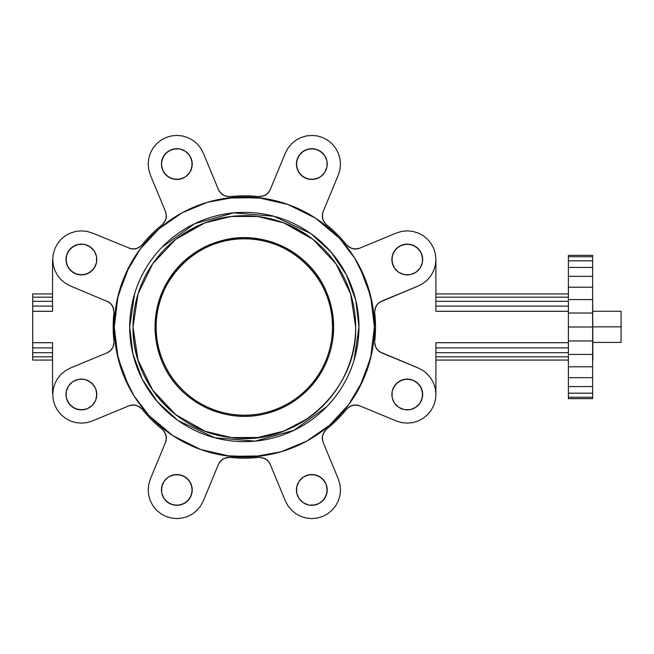 <?xml version="1.0" encoding="UTF-8"?>
<svg xmlns="http://www.w3.org/2000/svg" width="654" height="654" viewBox="0 0 654 654"><rect width="100%" height="100%" fill="white"/><g stroke="black" fill="none" stroke-linecap="round" stroke-linejoin="round"><path stroke-width="0.98" d="M621.079 323.477L621.079 330.523M621.079 326.845L621.079 311.255L592.859 311.255L621.079 311.255L621.079 326.845L592.859 326.845L621.079 326.845L621.079 342.434L621.079 326.845M621.3 327C621.3 331.529 621.3 331.529 621.3 327C621.3 322.471 621.3 322.471 621.3 327M621.079 342.434L592.859 342.434L621.079 342.434M592.859 360.068L592.638 293.932L592.859 360.068M592.638 398.646L592.638 255.354L568.391 255.354L592.638 255.354L592.638 256.736L568.391 256.736L568.391 255.354L568.391 256.736L592.638 256.736L592.638 260.807L568.391 260.807L592.638 260.807L568.391 260.807L568.391 256.736L568.391 260.807L592.638 260.807L592.638 267.429L568.391 267.429L568.391 260.807L568.391 267.429L592.638 267.429L592.638 276.34L568.391 276.34L568.391 267.429L568.391 276.34L592.638 276.34L592.638 287.196L568.391 287.196L568.391 276.34L568.391 287.196L592.638 287.196L592.638 299.581L568.391 299.581L568.391 287.196L568.391 299.581L592.638 299.581L592.638 313.021L568.391 313.021L568.391 299.581L568.391 313.021L592.638 313.021L592.638 327L568.391 327L568.391 313.021L568.391 327L592.638 327L592.638 340.979L568.391 340.979L568.391 327L568.391 340.979L592.638 340.979L592.638 354.419L568.391 354.419L568.391 340.979L568.391 354.419L592.638 354.419L592.638 366.804L568.391 366.804L568.391 354.419L568.391 366.804L592.638 366.804L592.638 377.66L568.391 377.66L568.391 366.804L568.391 377.66L592.638 377.66L592.638 386.571L568.391 386.571L568.391 377.66L568.391 386.571L592.638 386.571L592.638 393.193L568.391 393.193L568.391 386.571L568.391 393.193L592.638 393.193L592.638 397.264L568.391 397.264L568.391 393.193L568.391 397.264L592.638 397.264L592.638 398.646L568.391 398.646L568.391 397.264L568.391 398.646L592.638 398.646M435.899 360.068L568.391 360.068L435.899 360.068M435.899 356.822L568.391 356.822L435.899 356.822M435.899 352.694L568.391 352.694L435.899 352.694M435.899 347.895L568.391 347.895L435.899 347.895M435.899 342.704L568.391 342.704L435.899 342.704L435.899 393.136L435.899 342.704M379.647 302.205L418.233 285.986L423.187 283.337L427.528 279.773L431.092 275.432L433.741 270.478L435.376 265.099L435.924 259.507L435.376 253.916L435.924 259.507L435.376 265.099L433.741 270.478L431.092 275.432L427.528 279.773L423.187 283.337L418.233 285.986L381.568 301.175L377.971 303.587L379.647 302.205M376.598 305.271L377.971 303.587L375.576 307.2L376.598 305.271M374.963 309.285L375.576 307.2L374.767 311.451L374.963 309.285M374.693 312.498L374.767 311.451L374.693 312.498A131.168 131.168 0 0 1 375.502 327A131.168 131.168 0 0 0 374.693 312.498L375.502 327A131.168 131.168 0 0 1 374.693 341.502A131.168 131.168 0 0 0 375.502 327L374.693 341.502M374.963 344.715L374.767 342.549L375.576 346.8L374.963 344.715M376.598 348.729L375.576 346.8L377.971 350.413L376.598 348.729M379.647 351.795L377.971 350.413L381.568 352.825L418.233 368.014L379.647 351.795M435.899 311.296L568.391 311.296L435.899 311.296L435.899 260.864L435.899 311.296L508.869 311.296L435.899 311.296M435.899 306.105L568.391 306.105L435.899 306.105M435.899 301.306L568.391 301.306L435.899 301.306M435.899 297.178L568.391 297.178L435.899 297.178M435.899 293.932L568.391 293.932L435.899 293.932M423.187 370.663L418.233 368.014L423.187 370.663L427.528 374.227L423.187 370.663M431.092 378.568L427.528 374.227L431.092 378.568L433.741 383.522L431.092 378.568M435.376 388.901L433.741 383.522L435.376 388.901L435.924 394.493L435.376 388.901M219.531 191.679L218.51 189.766L220.913 193.363L218.51 189.766L203.32 153.101L218.51 189.766L220.913 193.363L222.605 194.737L219.531 191.679M224.526 195.75L222.605 194.737L226.611 196.372L222.605 194.737L220.913 193.363L224.526 195.75L228.777 196.568L224.526 195.75M229.824 196.633L228.777 196.568L229.824 196.633A131.168 131.168 0 0 1 258.837 196.633L259.883 196.568L258.837 196.633A131.168 131.168 0 0 0 229.824 196.633L226.611 196.372L229.824 196.633M262.05 196.372L259.883 196.568L264.134 195.75L258.837 196.633L262.05 196.372L266.055 194.737L262.05 196.372M267.748 193.363L266.055 194.737L269.129 191.679L267.748 193.363L264.134 195.75L267.748 193.363L270.159 189.766L267.748 193.363M322.479 213.784L323.109 211.7L322.275 215.951L323.109 211.7L338.298 175.035L323.109 211.7L322.479 213.784L322.496 218.109L322.479 213.784M323.133 220.194L322.496 218.109L324.171 222.107L323.133 220.194L322.275 215.951L323.133 220.194L325.561 223.774L323.133 220.194M326.256 224.567L325.561 223.774L326.256 224.567A131.168 131.168 0 0 1 346.767 245.078L347.56 245.765L346.767 245.078A131.168 131.168 0 0 0 326.256 224.567L324.171 222.107L326.256 224.567M349.228 247.163L347.56 245.765L351.141 248.201L346.767 245.078L349.228 247.163L353.217 248.839L349.228 247.163M355.384 249.06L353.217 248.839L357.55 248.847L355.384 249.06L351.141 248.201L355.384 249.06L359.635 248.218L355.384 249.06M357.55 405.153L359.635 405.782L355.384 404.94L359.635 405.782L396.299 420.963L359.635 405.782L355.384 404.94L353.217 405.161L357.55 405.153M351.141 405.799L353.217 405.161L349.228 406.837L351.141 405.799L355.384 404.94L351.141 405.799L347.56 408.235L351.141 405.799M346.767 408.922L347.56 408.235L346.767 408.922A131.168 131.168 0 0 1 326.256 429.433L325.561 430.226L326.256 429.433A131.168 131.168 0 0 0 346.767 408.922L349.228 406.837L346.767 408.922M324.171 431.893L325.561 430.226L323.133 433.806L326.256 429.433L324.171 431.893L322.496 435.891L324.171 431.893M322.275 438.049L322.496 435.891L322.479 440.216L322.275 438.049L323.133 433.806L322.275 438.049L323.109 442.3L322.275 438.049M269.129 462.321L270.159 464.234L267.748 460.637L270.159 464.234L285.348 500.899L270.159 464.234L267.748 460.637L266.055 459.263L269.129 462.321M264.134 458.25L266.055 459.263L262.05 457.628L266.055 459.263L267.748 460.637L264.134 458.25L259.883 457.432L264.134 458.25M258.837 457.367L259.883 457.432L258.837 457.367A131.168 131.168 0 0 1 229.824 457.367L228.777 457.432L229.824 457.367A131.168 131.168 0 0 0 258.837 457.367L262.05 457.628L258.837 457.367M226.611 457.628L228.777 457.432L224.526 458.25L229.824 457.367L226.611 457.628L222.605 459.263L226.611 457.628M220.913 460.637L222.605 459.263L219.531 462.321L220.913 460.637L224.526 458.25L220.913 460.637L218.51 464.234L220.913 460.637M166.181 440.216L165.552 442.3L166.394 438.049L165.552 442.3L150.363 478.965L165.552 442.3L166.394 438.049L166.173 435.891L166.181 440.216M165.527 433.806L166.173 435.891L164.489 431.893L166.173 435.891L166.394 438.049L165.527 433.806L163.099 430.226L165.527 433.806M162.405 429.433L163.099 430.226L162.405 429.433A131.168 131.168 0 0 1 141.893 408.922L141.109 408.235L141.893 408.922A131.168 131.168 0 0 0 162.405 429.433L164.489 431.893L162.405 429.433M139.433 406.837L141.109 408.235L137.52 405.799L141.893 408.922L139.433 406.837L135.443 405.161L139.433 406.837M133.277 404.94L135.443 405.161L131.111 405.153L133.277 404.94L137.52 405.799L133.277 404.94L129.026 405.782L133.277 404.94M113.167 327L113.968 312.498L113.167 327A131.168 131.168 0 0 1 113.968 312.498L113.085 307.2L112.071 305.271L109.014 302.205L70.428 285.986L65.474 283.337L61.133 279.773L57.568 275.432L54.92 270.478L53.285 265.099L52.737 259.507L53.285 253.916L54.92 248.545L57.568 243.59L61.133 239.25L65.474 235.685L70.428 233.037L75.807 231.402L81.398 230.854L86.99 231.402L92.361 233.037L131.111 248.847L92.361 233.037L86.99 231.402L81.398 230.854L75.807 231.402L70.428 233.037L65.474 235.685L61.133 239.25L57.568 243.59L54.92 248.545L53.285 253.916L52.737 259.507L53.285 265.099L54.92 270.478L57.568 275.432L61.133 279.773L65.474 283.337L70.428 285.986L109.014 302.205L107.093 301.175L110.69 303.587L109.014 302.205L112.071 305.271L110.69 303.587L113.085 307.2L112.071 305.271L113.706 309.285L113.085 307.2L113.968 312.498A131.168 131.168 0 0 0 113.968 341.502A131.168 131.168 0 0 1 113.167 327L113.968 341.502M133.277 249.06L131.111 248.847L135.443 248.839L133.277 249.06L129.026 248.218L133.277 249.06L137.52 248.201L133.277 249.06M139.433 247.163L137.52 248.201L141.109 245.765L137.52 248.201L135.443 248.839L139.433 247.163L141.893 245.078L139.433 247.163M163.099 223.774L162.405 224.567A131.168 131.168 0 0 0 141.893 245.078A131.168 131.168 0 0 1 162.405 224.567L165.527 220.194L163.099 223.774M166.173 218.109L165.527 220.194L166.394 215.951L166.173 218.109L164.489 222.107L166.173 218.109L166.181 213.784L166.173 218.109M165.552 211.7L150.363 175.035L148.736 169.656L148.18 164.064L148.736 158.472L150.363 153.101L153.011 148.139L156.576 143.798L160.917 140.234L165.871 137.585L171.25 135.958L176.842 135.403L182.433 135.958L187.812 137.585L192.767 140.234L197.107 143.798L200.672 148.139L203.32 153.101L200.672 148.139L197.107 143.798L192.767 140.234L187.812 137.585L182.433 135.958L176.842 135.403L171.25 135.958L165.871 137.585L160.917 140.234L156.576 143.798L153.011 148.139L150.363 153.101L148.736 158.472L148.18 164.064L148.736 169.656L150.363 175.035L165.552 211.7L166.394 215.951L165.552 211.7M359.577 266.718L370.638 295.96L374.399 327L371.431 354.623L362.668 380.98L348.5 404.875L329.591 425.223L306.783 441.09L281.13 451.751L253.801 456.721L226.039 455.773M170.032 433.749L168.74 432.85M129.083 387.282L118.022 358.04L114.27 327L117.23 299.377L125.993 273.02L140.16 249.125L159.069 228.777L181.877 212.91L207.531 202.25L234.86 197.279L262.622 198.227M318.637 220.251L319.92 221.15M168.266 151.238L173.833 148.932L179.85 148.932L185.417 151.238L189.676 155.488L191.974 161.056L191.974 167.072L189.676 172.64L185.417 176.899L182.744 178.321L176.842 179.498L170.939 178.321L168.266 176.899L164.007 172.64L162.584 169.966L161.407 164.064L161.71 161.056L164.007 155.488L168.266 151.238L164.007 155.488L162.584 158.162L161.407 164.064L162.584 169.966L164.007 172.64L168.266 176.899L173.833 179.196L179.85 179.196L185.417 176.899L189.676 172.64L191.099 169.966L192.276 164.064L191.099 158.162L189.676 155.488L185.417 151.238L179.85 148.932L176.842 148.63L170.939 149.807L165.928 153.15L168.266 151.238M420.097 250.94L422.402 256.499L422.402 262.524L420.097 268.083L415.838 272.342L410.279 274.647L404.254 274.647L398.695 272.342L394.436 268.083L392.13 262.524L392.13 256.499L394.436 250.94L398.695 246.681L404.254 244.375L410.279 244.375L415.838 246.681L420.097 250.94L418.176 248.602L413.173 245.25L407.27 244.081L401.36 245.25L396.357 248.602L394.436 250.94L392.13 256.499L392.13 262.524L393.013 265.418L394.436 268.083L398.695 272.342L404.254 274.647L410.279 274.647L413.173 273.764L415.838 272.342L420.097 268.083L422.402 262.524L422.697 259.507L421.519 253.605L418.176 248.602L420.097 250.94M314.836 148.932L320.395 151.238L324.654 155.488L326.959 161.056L326.959 167.072L324.654 172.64L320.395 176.899L314.836 179.196L308.811 179.196L303.252 176.899L298.992 172.64L296.687 167.072L296.687 161.056L298.992 155.488L303.252 151.238L308.811 148.932L314.836 148.932L311.819 148.63L305.917 149.807L300.914 153.15L297.562 158.162L296.687 161.056L296.687 167.072L298.992 172.64L303.252 176.899L305.917 178.321L311.819 179.498L317.73 178.321L320.395 176.899L324.654 172.64L326.076 169.966L326.959 167.072L326.959 161.056L324.654 155.488L322.733 153.15L317.73 149.807L311.819 148.63L314.836 148.932M68.564 403.06L66.258 397.501L66.258 391.476L68.564 385.917L72.823 381.658L78.382 379.353L84.407 379.353L89.966 381.658L94.225 385.917L95.656 388.582L96.825 394.493L95.656 400.395L94.225 403.06L92.312 405.398L87.301 408.75L84.407 409.625L78.382 409.625L72.823 407.319L68.564 403.06L70.485 405.398L75.488 408.75L81.398 409.919L87.301 408.75L92.312 405.398L95.656 400.395L96.53 397.501L96.53 391.476L95.656 388.582L92.312 383.579L87.301 380.236L84.407 379.353L78.382 379.353L72.823 381.658L68.564 385.917L66.258 391.476L66.258 397.501L68.564 403.06L67.141 400.395L70.485 405.398L68.564 403.06M422.402 397.501L420.097 403.06L415.838 407.319L410.279 409.625L404.254 409.625L398.695 407.319L394.436 403.06L392.13 397.501L392.13 391.476L394.436 385.917L396.357 383.579L398.695 381.658L404.254 379.353L410.279 379.353L413.173 380.236L415.838 381.658L420.097 385.917L422.402 391.476L422.402 397.501L422.402 391.476L420.097 385.917L415.838 381.658L413.173 380.236L410.279 379.353L404.254 379.353L398.695 381.658L394.436 385.917L392.13 391.476L392.13 397.501L393.013 400.395L394.436 403.06L398.695 407.319L404.254 409.625L410.279 409.625L415.838 407.319L420.097 403.06L422.402 397.501L421.519 400.395L422.697 394.493L422.402 397.501M173.833 505.068L168.266 502.762L164.007 498.511L161.71 492.944L161.71 486.928L164.007 481.36L168.266 477.101L173.833 474.804L179.85 474.804L185.417 477.101L189.676 481.36L191.974 486.928L191.974 492.944L189.676 498.511L185.417 502.762L179.85 505.068L173.833 505.068L176.842 505.37L182.744 504.193L187.755 500.85L191.099 495.838L192.276 489.936L191.974 486.928L189.676 481.36L185.417 477.101L182.744 475.679L176.842 474.502L170.939 475.679L168.266 477.101L164.007 481.36L162.584 484.034L161.407 489.936L161.71 492.944L164.007 498.511L165.928 500.85L170.939 504.193L176.842 505.37L173.833 505.068M66.258 256.499L68.564 250.94L72.823 246.681L78.382 244.375L84.407 244.375L89.966 246.681L94.225 250.94L96.53 256.499L96.53 262.524L94.225 268.083L89.966 272.342L84.407 274.647L78.382 274.647L72.823 272.342L68.564 268.083L66.258 262.524L66.258 256.499L66.258 262.524L68.564 268.083L70.485 270.421L72.823 272.342L78.382 274.647L84.407 274.647L89.966 272.342L92.312 270.421L95.656 265.418L96.53 262.524L96.53 256.499L94.225 250.94L92.312 248.602L87.301 245.25L84.407 244.375L78.382 244.375L75.488 245.25L70.485 248.602L67.141 253.605L65.964 259.507L66.258 256.499M320.395 502.762L314.836 505.068L308.811 505.068L303.252 502.762L298.992 498.511L296.687 492.944L296.687 486.928L298.992 481.36L303.252 477.101L305.917 475.679L311.819 474.502L317.73 475.679L320.395 477.101L324.654 481.36L326.076 484.034L326.959 486.928L326.959 492.944L324.654 498.511L320.395 502.762L324.654 498.511L326.959 492.944L326.959 486.928L326.076 484.034L324.654 481.36L320.395 477.101L314.836 474.804L308.811 474.804L303.252 477.101L298.992 481.36L297.562 484.034L296.687 486.928L296.687 492.944L298.992 498.511L303.252 502.762L308.811 505.068L311.819 505.37L317.73 504.193L322.733 500.85L320.395 502.762M113.706 344.715L113.902 342.549L113.085 346.8L113.706 344.715M112.071 348.729L113.085 346.8L110.69 350.413L112.071 348.729M109.014 351.795L110.69 350.413L107.093 352.825L109.014 351.795M70.428 368.014L107.093 352.825L70.428 368.014L65.474 370.663L70.428 368.014M61.133 374.227L65.474 370.663L61.133 374.227L57.568 378.568L61.133 374.227M54.92 383.522L57.568 378.568L54.92 383.522L53.285 388.901L54.92 383.522M52.737 394.493L53.285 388.901L52.737 394.493L53.285 400.084L52.737 394.493M54.92 405.455L53.285 400.084L54.92 405.455L57.568 410.41L54.92 405.455M61.133 414.75L57.568 410.41L61.133 414.75L65.474 418.315L61.133 414.75M70.428 420.963L65.474 418.315L70.428 420.963L75.807 422.598L70.428 420.963M81.398 423.146L75.807 422.598L81.398 423.146L86.99 422.598L81.398 423.146M92.361 420.963L86.99 422.598L92.361 420.963L129.026 405.782L92.361 420.963M148.736 484.344L150.363 478.965L148.736 484.344L148.18 489.936L148.736 484.344M148.736 495.528L148.18 489.936L148.736 495.528L150.363 500.899L148.736 495.528M153.011 505.861L150.363 500.899L153.011 505.861L156.576 510.202L153.011 505.861M160.917 513.766L156.576 510.202L160.917 513.766L165.871 516.415L160.917 513.766M171.25 518.042L165.871 516.415L171.25 518.042L176.842 518.597L171.25 518.042M182.433 518.042L176.842 518.597L182.433 518.042L187.812 516.415L182.433 518.042M192.767 513.766L187.812 516.415L192.767 513.766L197.107 510.202L192.767 513.766M200.672 505.861L197.107 510.202L200.672 505.861L203.32 500.899L200.672 505.861M218.51 464.234L203.32 500.899L218.51 464.234M287.989 505.861L285.348 500.899L287.989 505.861L291.553 510.202L287.989 505.861M295.902 513.766L291.553 510.202L295.902 513.766L300.856 516.415L295.902 513.766M306.227 518.042L300.856 516.415L306.227 518.042L311.819 518.597L306.227 518.042M317.411 518.042L311.819 518.597L317.411 518.042L322.79 516.415L317.411 518.042M327.744 513.766L322.79 516.415L327.744 513.766L332.085 510.202L327.744 513.766M335.649 505.861L332.085 510.202L335.649 505.861L338.298 500.899L335.649 505.861M339.933 495.528L338.298 500.899L339.933 495.528L340.481 489.936L339.933 495.528M339.933 484.344L340.481 489.936L339.933 484.344L338.298 478.965L339.933 484.344M323.109 442.3L338.298 478.965L323.109 442.3M401.679 422.598L396.299 420.963L401.679 422.598L407.27 423.146L401.679 422.598M412.854 422.598L407.27 423.146L412.854 422.598L418.233 420.963L412.854 422.598M423.187 418.315L418.233 420.963L423.187 418.315L427.528 414.75L423.187 418.315M431.092 410.41L427.528 414.75L431.092 410.41L433.741 405.455L431.092 410.41M435.376 400.084L433.741 405.455L435.376 400.084L435.924 394.493L435.376 400.084M433.741 248.545L435.376 253.916L433.741 248.545L431.092 243.59L433.741 248.545M427.528 239.25L431.092 243.59L427.528 239.25L423.187 235.685L427.528 239.25M418.233 233.037L423.187 235.685L418.233 233.037L412.854 231.402L418.233 233.037M407.27 230.854L412.854 231.402L407.27 230.854L401.679 231.402L407.27 230.854M396.299 233.037L401.679 231.402L396.299 233.037L359.635 248.218L396.299 233.037M339.933 169.656L338.298 175.035L339.933 169.656L340.481 164.064L339.933 169.656M339.933 158.472L340.481 164.064L339.933 158.472L338.298 153.101L339.933 158.472M335.649 148.139L338.298 153.101L335.649 148.139L332.085 143.798L335.649 148.139M327.744 140.234L332.085 143.798L327.744 140.234L322.79 137.585L327.744 140.234M317.411 135.958L322.79 137.585L317.411 135.958L311.819 135.403L317.411 135.958M306.227 135.958L311.819 135.403L306.227 135.958L300.856 137.585L306.227 135.958M295.902 140.234L300.856 137.585L295.902 140.234L291.553 143.798L295.902 140.234M287.989 148.139L291.553 143.798L287.989 148.139L285.348 153.101L287.989 148.139M270.159 189.766L285.348 153.101L270.159 189.766M359.577 387.282L370.638 358.04L374.399 327L372.142 302.9L365.463 279.634L354.591 258.011L339.9 238.767M339.14 237.958L315.604 218.199L288.095 204.514L258.134 197.672L227.412 198.039M129.083 266.718L118.022 295.96L114.27 327L116.518 351.1L123.197 374.366L134.07 395.989L148.769 415.233M149.521 416.042L173.057 435.801L200.574 449.486L230.527 456.329L261.248 455.961M359.635 248.218L357.55 248.847L359.635 248.218M129.026 405.782L131.111 405.153L129.026 405.782M141.109 245.765L141.893 245.078L141.109 245.765M164.007 155.488L165.928 153.15L162.584 158.162L164.007 155.488M161.71 161.056L162.584 158.162L161.407 164.064L161.71 161.056M161.71 167.072L161.407 164.064L162.584 169.966L161.71 167.072M164.007 172.64L162.584 169.966L165.928 174.978L164.007 172.64M168.266 176.899L165.928 174.978L170.939 178.321L168.266 176.899M173.833 179.196L170.939 178.321L176.842 179.498L173.833 179.196M179.85 179.196L176.842 179.498L182.744 178.321L179.85 179.196M182.744 178.321L185.417 176.899L182.744 178.321M185.417 176.899L187.755 174.978L185.417 176.899M187.755 174.978L189.676 172.64L187.755 174.978M189.676 172.64L191.099 169.966L189.676 172.64M191.099 169.966L191.974 167.072L191.099 169.966M191.974 167.072L192.276 164.064L191.974 167.072M192.276 164.064L191.974 161.056L192.276 164.064M191.974 161.056L191.099 158.162L191.974 161.056M191.099 158.162L189.676 155.488L191.099 158.162M189.676 155.488L187.755 153.15L189.676 155.488M187.755 153.15L185.417 151.238L187.755 153.15M185.417 151.238L182.744 149.807L185.417 151.238M182.744 149.807L179.85 148.932L182.744 149.807M179.85 148.932L176.842 148.63L179.85 148.932M176.842 148.63L173.833 148.932L176.842 148.63M173.833 148.932L170.939 149.807L173.833 148.932M415.838 246.681L418.176 248.602L413.173 245.25L415.838 246.681M410.279 244.375L413.173 245.25L407.27 244.081L410.279 244.375M404.254 244.375L407.27 244.081L401.36 245.25L404.254 244.375M398.695 246.681L401.36 245.25L396.357 248.602L398.695 246.681M394.436 250.94L396.357 248.602L393.013 253.605L394.436 250.94M392.13 256.499L393.013 253.605L391.836 259.507L392.13 256.499M392.13 262.524L391.836 259.507L393.013 265.418L392.13 262.524M393.013 265.418L394.436 268.083L393.013 265.418M394.436 268.083L396.357 270.421L394.436 268.083M396.357 270.421L398.695 272.342L396.357 270.421M398.695 272.342L401.36 273.764L398.695 272.342M401.36 273.764L404.254 274.647L401.36 273.764M404.254 274.647L407.27 274.942L404.254 274.647M407.27 274.942L410.279 274.647L407.27 274.942M410.279 274.647L413.173 273.764L410.279 274.647M413.173 273.764L415.838 272.342L413.173 273.764M415.838 272.342L418.176 270.421L415.838 272.342M418.176 270.421L420.097 268.083L418.176 270.421M420.097 268.083L421.519 265.418L420.097 268.083M421.519 265.418L422.402 262.524L421.519 265.418M422.402 262.524L422.697 259.507L422.402 262.524M422.697 259.507L422.402 256.499L422.697 259.507M422.402 256.499L421.519 253.605L422.402 256.499M308.811 148.932L311.819 148.63L305.917 149.807L308.811 148.932M303.252 151.238L305.917 149.807L300.914 153.15L303.252 151.238M298.992 155.488L300.914 153.15L297.562 158.162L298.992 155.488M296.687 161.056L297.562 158.162L296.393 164.064L296.687 161.056M296.687 167.072L296.393 164.064L297.562 169.966L296.687 167.072M298.992 172.64L297.562 169.966L300.914 174.978L298.992 172.64M303.252 176.899L300.914 174.978L305.917 178.321L303.252 176.899M305.917 178.321L308.811 179.196L305.917 178.321M308.811 179.196L311.819 179.498L308.811 179.196M311.819 179.498L314.836 179.196L311.819 179.498M314.836 179.196L317.73 178.321L314.836 179.196M317.73 178.321L320.395 176.899L317.73 178.321M320.395 176.899L322.733 174.978L320.395 176.899M322.733 174.978L324.654 172.64L322.733 174.978M324.654 172.64L326.076 169.966L324.654 172.64M326.076 169.966L326.959 167.072L326.076 169.966M326.959 167.072L327.253 164.064L326.959 167.072M327.253 164.064L326.959 161.056L327.253 164.064M326.959 161.056L326.076 158.162L326.959 161.056M326.076 158.162L324.654 155.488L326.076 158.162M324.654 155.488L322.733 153.15L324.654 155.488M322.733 153.15L320.395 151.238L322.733 153.15M320.395 151.238L317.73 149.807L320.395 151.238M72.823 407.319L70.485 405.398L75.488 408.75L72.823 407.319M78.382 409.625L75.488 408.75L81.398 409.919L78.382 409.625M84.407 409.625L81.398 409.919L87.301 408.75L84.407 409.625M89.966 407.319L87.301 408.75L92.312 405.398L89.966 407.319M94.225 403.06L92.312 405.398L95.656 400.395L94.225 403.06M96.53 397.501L95.656 400.395L96.825 394.493L96.53 397.501M96.53 391.476L96.825 394.493L95.656 388.582L96.53 391.476M95.656 388.582L94.225 385.917L95.656 388.582M94.225 385.917L92.312 383.579L94.225 385.917M92.312 383.579L89.966 381.658L92.312 383.579M89.966 381.658L87.301 380.236L89.966 381.658M87.301 380.236L84.407 379.353L87.301 380.236M84.407 379.353L81.398 379.058L84.407 379.353M81.398 379.058L78.382 379.353L81.398 379.058M78.382 379.353L75.488 380.236L78.382 379.353M75.488 380.236L72.823 381.658L75.488 380.236M72.823 381.658L70.485 383.579L72.823 381.658M70.485 383.579L68.564 385.917L70.485 383.579M68.564 385.917L67.141 388.582L68.564 385.917M67.141 388.582L66.258 391.476L67.141 388.582M66.258 391.476L65.964 394.493L66.258 391.476M65.964 394.493L66.258 397.501L65.964 394.493M66.258 397.501L67.141 400.395L66.258 397.501M422.402 391.476L422.697 394.493L421.519 388.582L422.402 391.476M420.097 385.917L421.519 388.582L418.176 383.579L420.097 385.917M415.838 381.658L418.176 383.579L413.173 380.236L415.838 381.658M410.279 379.353L413.173 380.236L407.27 379.058L410.279 379.353M404.254 379.353L407.27 379.058L401.36 380.236L404.254 379.353M398.695 381.658L401.36 380.236L396.357 383.579L398.695 381.658M394.436 385.917L396.357 383.579L393.013 388.582L394.436 385.917M393.013 388.582L392.13 391.476L393.013 388.582M392.13 391.476L391.836 394.493L392.13 391.476M391.836 394.493L392.13 397.501L391.836 394.493M392.13 397.501L393.013 400.395L392.13 397.501M393.013 400.395L394.436 403.06L393.013 400.395M394.436 403.06L396.357 405.398L394.436 403.06M396.357 405.398L398.695 407.319L396.357 405.398M398.695 407.319L401.36 408.75L398.695 407.319M401.36 408.75L404.254 409.625L401.36 408.75M404.254 409.625L407.27 409.919L404.254 409.625M407.27 409.919L410.279 409.625L407.27 409.919M410.279 409.625L413.173 408.75L410.279 409.625M413.173 408.75L415.838 407.319L413.173 408.75M415.838 407.319L418.176 405.398L415.838 407.319M418.176 405.398L420.097 403.06L418.176 405.398M420.097 403.06L421.519 400.395L420.097 403.06M179.85 505.068L176.842 505.37L182.744 504.193L179.85 505.068M185.417 502.762L182.744 504.193L187.755 500.85L185.417 502.762M189.676 498.511L187.755 500.85L191.099 495.838L189.676 498.511M191.974 492.944L191.099 495.838L192.276 489.936L191.974 492.944M191.974 486.928L192.276 489.936L191.099 484.034L191.974 486.928M189.676 481.36L191.099 484.034L187.755 479.022L189.676 481.36M185.417 477.101L187.755 479.022L182.744 475.679L185.417 477.101M182.744 475.679L179.85 474.804L182.744 475.679M179.85 474.804L176.842 474.502L179.85 474.804M176.842 474.502L173.833 474.804L176.842 474.502M173.833 474.804L170.939 475.679L173.833 474.804M170.939 475.679L168.266 477.101L170.939 475.679M168.266 477.101L165.928 479.022L168.266 477.101M165.928 479.022L164.007 481.36L165.928 479.022M164.007 481.36L162.584 484.034L164.007 481.36M162.584 484.034L161.71 486.928L162.584 484.034M161.71 486.928L161.407 489.936L161.71 486.928M161.407 489.936L161.71 492.944L161.407 489.936M161.71 492.944L162.584 495.838L161.71 492.944M162.584 495.838L164.007 498.511L162.584 495.838M164.007 498.511L165.928 500.85L164.007 498.511M165.928 500.85L168.266 502.762L165.928 500.85M168.266 502.762L170.939 504.193L168.266 502.762M66.258 262.524L65.964 259.507L67.141 265.418L66.258 262.524M68.564 268.083L67.141 265.418L70.485 270.421L68.564 268.083M72.823 272.342L70.485 270.421L75.488 273.764L72.823 272.342M78.382 274.647L75.488 273.764L81.398 274.942L78.382 274.647M84.407 274.647L81.398 274.942L87.301 273.764L84.407 274.647M89.966 272.342L87.301 273.764L92.312 270.421L89.966 272.342M94.225 268.083L92.312 270.421L95.656 265.418L94.225 268.083M95.656 265.418L96.53 262.524L95.656 265.418M96.53 262.524L96.825 259.507L96.53 262.524M96.825 259.507L96.53 256.499L96.825 259.507M96.53 256.499L95.656 253.605L96.53 256.499M95.656 253.605L94.225 250.94L95.656 253.605M94.225 250.94L92.312 248.602L94.225 250.94M92.312 248.602L89.966 246.681L92.312 248.602M89.966 246.681L87.301 245.25L89.966 246.681M87.301 245.25L84.407 244.375L87.301 245.25M84.407 244.375L81.398 244.081L84.407 244.375M81.398 244.081L78.382 244.375L81.398 244.081M78.382 244.375L75.488 245.25L78.382 244.375M75.488 245.25L72.823 246.681L75.488 245.25M72.823 246.681L70.485 248.602L72.823 246.681M70.485 248.602L68.564 250.94L70.485 248.602M68.564 250.94L67.141 253.605L68.564 250.94M324.654 498.511L322.733 500.85L326.076 495.838L324.654 498.511M326.959 492.944L326.076 495.838L327.253 489.936L326.959 492.944M326.959 486.928L327.253 489.936L326.076 484.034L326.959 486.928M324.654 481.36L326.076 484.034L322.733 479.022L324.654 481.36M320.395 477.101L322.733 479.022L317.73 475.679L320.395 477.101M314.836 474.804L317.73 475.679L311.819 474.502L314.836 474.804M308.811 474.804L311.819 474.502L305.917 475.679L308.811 474.804M305.917 475.679L303.252 477.101L305.917 475.679M303.252 477.101L300.914 479.022L303.252 477.101M300.914 479.022L298.992 481.36L300.914 479.022M298.992 481.36L297.562 484.034L298.992 481.36M297.562 484.034L296.687 486.928L297.562 484.034M296.687 486.928L296.393 489.936L296.687 486.928M296.393 489.936L296.687 492.944L296.393 489.936M296.687 492.944L297.562 495.838L296.687 492.944M297.562 495.838L298.992 498.511L297.562 495.838M298.992 498.511L300.914 500.85L298.992 498.511M300.914 500.85L303.252 502.762L300.914 500.85M303.252 502.762L305.917 504.193L303.252 502.762M305.917 504.193L308.811 505.068L305.917 504.193M308.811 505.068L311.819 505.37L308.811 505.068M311.819 505.37L314.836 505.068L311.819 505.37M314.836 505.068L317.73 504.193L314.836 505.068M374.399 327A130.064 130.064 0 0 0 244.334 196.936A130.064 130.064 0 0 0 114.27 327A130.064 130.064 0 0 0 244.334 457.064A130.064 130.064 0 0 0 374.399 327A130.064 130.064 0 0 1 244.334 457.064A130.064 130.064 0 0 1 114.27 327A130.064 130.064 0 0 1 244.334 196.936A130.064 130.064 0 0 1 374.399 327M52.541 260.864L52.541 311.296L52.541 260.864M32.7 311.296L52.541 311.296L32.7 311.296L32.7 306.105L52.541 306.105L32.7 306.105L32.7 342.704L32.7 311.296M52.541 342.704L32.7 342.704L32.7 360.068L52.541 360.068L32.7 360.068L52.541 360.068L32.7 360.068L32.7 356.822L52.541 356.822L32.7 356.822L32.7 352.694L52.541 352.694L32.7 352.694L32.7 342.704L52.541 342.704L52.541 393.136L52.541 342.704M354.059 360.166L358.964 327A114.63 114.63 0 0 0 244.334 212.37A114.63 114.63 0 0 0 129.696 327A114.63 114.63 0 0 0 244.334 441.63A114.63 114.63 0 0 0 358.964 327A114.63 114.63 0 0 1 244.334 441.63A114.63 114.63 0 0 1 129.696 327A114.63 114.63 0 0 1 244.334 212.37A114.63 114.63 0 0 1 358.964 327L355.776 300.137L346.375 274.762L331.284 252.305L311.361 234.001M32.7 301.306L32.7 306.105L32.7 297.178L32.7 301.306L52.541 301.306L32.7 301.306M32.7 293.932L32.7 297.178L32.7 293.932L52.541 293.932L32.7 293.932M52.541 347.895L32.7 347.895L52.541 347.895M52.541 297.178L32.7 297.178L52.541 297.178M310.437 233.347L273.846 216.229L233.601 212.869L194.679 223.676L161.922 247.318M134.601 293.834L129.696 327L132.893 353.863L142.294 379.238L157.377 401.695L177.308 419.999M178.223 420.653L214.814 437.771L255.068 441.131L293.981 430.324L326.738 406.682M283.885 222.94L313.037 239.405L335.976 263.791L350.626 293.899L355.662 327A111.327 111.327 0 0 1 244.334 438.327A111.327 111.327 0 0 1 133.007 327A111.327 111.327 0 0 1 244.334 215.673A111.327 111.327 0 0 1 355.662 327A111.327 111.327 0 0 0 244.334 215.673A111.327 111.327 0 0 0 133.007 327A111.327 111.327 0 0 0 244.334 438.327A111.327 111.327 0 0 0 355.662 327C357.632 391.574 294.504 447.377 230.666 437.485C176.4 431.934 131.846 381.535 133.007 327L138.035 293.899L152.684 263.791L175.624 239.405L204.776 222.94M205.569 222.638L231.393 216.425L257.962 216.507L283.746 222.883L307.29 235.187M283.092 222.638L257.267 216.425L230.698 216.507L204.915 222.883L181.371 235.187M133.007 327L138.035 360.101L152.684 390.209L175.624 414.595L204.776 431.06M205.569 431.362L231.393 437.575L257.962 437.493L283.746 431.117L307.29 418.813M333.614 327.057L333.614 327A89.279 89.279 0 0 0 244.334 237.721A89.279 89.279 0 0 0 155.047 327A89.279 89.279 0 0 0 244.334 416.279A89.279 89.279 0 0 0 333.614 327A89.279 89.279 0 0 1 244.334 416.279A89.279 89.279 0 0 1 155.047 327A89.279 89.279 0 0 1 244.334 237.721A89.279 89.279 0 0 1 333.614 327L333.409 320.951M158.064 350.013L157.516 347.83M328.66 356.34L327.858 358.531M332.894 338.281L332.984 337.603M330.597 303.987L331.153 306.17M160.009 297.66L160.802 295.469M158.064 303.987L157.516 306.17M332.248 311.468L327.858 295.469M332.902 315.727L333.614 327L332.788 339.124M330.597 350.013L331.153 347.83M156.412 342.533L160.802 358.531M155.766 338.273L155.047 327L155.685 337.603M326.648 361.58L327.049 360.599M332.142 343.129L332.248 342.533M333.205 335.535L333.409 333.058M333.205 318.457L332.788 314.876M332.363 312.097L331.079 305.868M328.937 298.477L327.049 293.401M156.519 343.129L157.589 348.132M159.731 355.523L161.612 360.599M162.02 292.42L161.612 293.401M156.519 310.871L156.412 311.468M155.766 315.694L155.685 316.397M155.456 318.465L155.251 320.942M325.038 291.471L325.954 290.809L325.038 291.471M326.648 292.42L329.076 298.894M332.363 341.903L331.079 348.132M328.937 355.523L326.559 361.793M325.954 363.191L325.038 362.529L325.954 363.191C313.454 389.686 293.025 406.6 264.657 413.933C224.248 424.201 178.885 401.613 162.715 363.191L163.631 362.529L162.715 363.191M162.715 290.809L163.631 291.471L162.715 290.809C175.207 264.314 195.636 247.4 224.003 240.067C264.412 229.799 309.775 252.387 325.954 290.809M155.047 327L156.151 327L155.047 327L155.873 314.876M156.306 312.097L157.589 305.868M159.731 298.477L162.102 292.207M162.02 361.58L159.592 355.106M332.51 327C333.728 279.879 291.447 237.606 244.334 238.816C197.214 237.606 154.941 279.879 156.151 327C154.941 279.879 197.214 237.606 244.334 238.816C291.447 237.606 333.728 279.879 332.51 327A88.184 88.184 0 0 1 244.334 415.184A88.184 88.184 0 0 1 156.151 327A88.184 88.184 0 0 0 244.334 415.184A88.184 88.184 0 0 0 332.51 327A88.184 88.184 0 0 0 244.334 238.816A88.184 88.184 0 0 0 156.151 327"/></g></svg>
